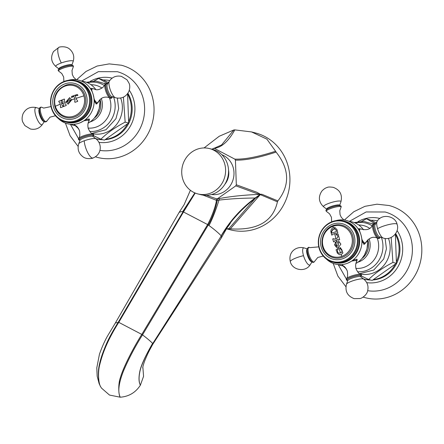 <?xml version="1.0" encoding="UTF-8"?>
<svg xmlns="http://www.w3.org/2000/svg" width="444" height="444" viewBox="0 0 444 444"><rect width="100%" height="100%" fill="white"/><g stroke="black" fill="none" stroke-linecap="round" stroke-linejoin="round"><path stroke-width="0.67" d="M77.434 100.466L76.362 99.506A62.088 18.77 -110 0 1 76.029 98.385A62.088 18.77 -110 0 1 75.341 95.993L75.425 95.837A62.515 12.116 -16.4 0 1 76.407 95.51L77.65 95.604A62.321 21.861 -62.3 0 1 77.889 95.177A61.666 12.587 -132.7 0 1 77.317 94.472A62.482 12.11 163.6 0 0 71.617 96.404A62.526 22.117 93.8 0 0 71.512 97.33A62.421 4.79 26 0 0 71.917 97.541L72.872 96.709A62.515 12.116 -16.4 0 1 73.837 96.376L73.998 96.453A62.216 18.809 70 0 0 74.686 98.846A62.216 18.809 70 0 0 75.019 99.967L74.675 101.398A62.327 18.842 70 0 0 74.964 102.314A62.482 12.11 -16.4 0 1 77.717 101.382A61.994 18.742 -110 0 1 77.434 100.466L77.434 100.472M73.837 96.376L73.982 96.453A62.254 18.82 70 0 0 74.67 98.84A62.254 18.82 70 0 0 75.008 99.967L74.692 101.404A62.282 18.831 70 0 0 74.964 102.281M71.917 97.541A62.382 4.784 -154 0 1 71.523 97.336A62.487 22.1 93.8 0 1 71.634 96.404A62.443 12.099 -16.4 0 1 77.323 94.483M77.656 95.599L77.334 95.482L77.65 95.604M68.099 104.212L66.056 101.937L68.093 104.207L71.712 99.867L69.658 97.602L66.039 101.937A62.576 12.127 163.6 0 0 64.685 102.453A62.393 18.859 70 0 1 64.208 100.816L64.547 99.728A62.438 18.876 -110 0 1 64.358 99.051A62.482 12.11 163.6 0 0 61.81 100.033A62.171 18.798 70 0 0 61.999 100.716L62.177 100.738M61.999 100.716L62.776 101.354A62.243 18.815 70 0 0 63.037 102.264L62.898 102.57A62.571 12.127 163.6 0 0 61.655 103.064L61.383 102.914A62.01 18.748 -110 0 1 61.122 102.003L61.416 100.943A62.093 18.77 -110 0 1 61.222 100.266A62.482 12.11 163.6 0 0 58.741 101.265A61.655 18.637 70 0 0 58.93 101.948L59.141 101.97M64.358 99.056A62.443 12.099 163.6 0 0 61.827 100.039A62.132 18.781 70 0 0 62.01 100.699L62.793 101.354A62.199 18.803 70 0 0 63.054 102.264L62.898 102.57A62.532 12.121 163.6 0 0 61.672 103.064L61.383 102.914M60.634 107.648A61.611 18.626 70 0 1 60.362 106.771L60.656 105.678A61.722 18.659 70 0 1 60.218 104.223A61.722 18.659 70 0 1 59.746 102.586L58.941 101.948L59.729 102.581A61.766 18.67 70 0 0 60.206 104.218A61.766 18.67 70 0 0 60.639 105.672L60.345 106.765A61.655 18.637 70 0 0 60.634 107.681A62.482 12.11 -16.4 0 1 63.115 106.682A62.093 18.77 -110 0 1 62.832 105.766L62.832 105.772M60.206 104.218A62.576 12.127 163.6 0 0 55.345 106.266A15.945 14.88 104.5 0 1 65.196 86.058A15.945 14.88 104.5 0 1 83.905 95.854A62.576 12.127 -16.4 0 0 76.029 98.385M62.832 105.766L61.999 105.123A62.005 18.742 -110 0 1 61.677 104.051L61.816 103.741A62.571 12.127 -16.4 0 1 63.126 103.224L63.403 103.369A62.243 18.815 70 0 0 63.725 104.445L63.42 105.533A62.171 18.798 70 0 0 63.703 106.449A62.482 12.11 -16.4 0 1 66.25 105.467A62.438 18.876 -110 0 1 65.967 104.551L65.118 103.902A62.393 18.859 -110 0 1 64.685 102.453M63.142 103.23L63.403 103.369A62.204 18.803 70 0 0 63.736 104.445L63.431 105.539A62.132 18.781 70 0 0 63.703 106.416M59.263 113.842L54.862 106.61C52.925 95.904 56.882 88.656 66.739 84.86A16.828 15.707 104.5 0 1 85.026 95.654A16.828 15.707 104.5 0 1 78.383 115.013A16.828 15.707 104.5 0 1 59.263 113.842A16.828 15.707 104.5 0 1 54.884 106.638M64.868 83.888A18.343 17.116 104.5 0 1 86.38 95.16A18.343 17.116 104.5 0 1 75.047 118.404A18.343 17.116 104.5 0 1 53.53 107.132A18.343 17.116 104.5 0 1 64.868 83.888M64.48 81.729A20.713 19.331 104.5 0 1 88.772 94.455A20.713 19.331 104.5 0 1 75.968 120.701A20.713 19.331 -75.5 0 1 51.676 107.975A20.713 19.331 -75.5 0 1 64.48 81.729M76.407 121.317A21.284 19.863 104.5 0 1 65.185 121.895A21.284 19.863 104.5 0 1 50.544 102.32A21.284 19.863 104.5 0 1 64.591 81.258A21.284 19.863 104.5 0 1 75.819 80.675A21.284 19.863 104.5 0 1 90.454 100.25A21.284 19.863 104.5 0 1 76.407 121.317M65.185 121.895L66.184 122.156A21.284 19.863 -75.5 0 0 77.406 121.573A21.284 19.863 -75.5 0 0 91.453 100.511A21.284 19.863 -75.5 0 0 76.818 80.93L75.819 80.675M66.4 122.211A21.284 19.863 -75.5 0 0 77.839 121.684A21.284 19.863 -75.5 0 0 91.886 100.505A21.284 19.863 -75.5 0 0 77.034 80.991M99.012 100.733L96.725 103.918L94.722 101.51L93.207 94.605A22.494 20.996 104.5 0 1 80.209 122.76A22.494 20.996 104.5 0 1 79.298 123.116A22.494 20.996 104.5 0 1 58.386 118.554M70.368 124.253A22.494 20.996 -75.5 0 0 75.691 125.685M88.145 123.177A22.494 20.996 -75.5 0 0 94.517 117.815A22.494 20.996 -75.5 0 0 99.728 99.828L99.911 102.175L99.178 108.669L96.681 114.707L94.517 117.815M95.787 89.538A22.494 20.996 -75.5 0 0 81.496 81.124M80.164 122.777L86.525 119.419L89.472 119.353L88.439 122.294M96.77 103.513A8.27 2.503 -110 0 1 96.415 103.99M90.931 88.523A8.27 2.503 -110 0 1 91.353 88.65M95.765 103.807A7.909 2.392 70 0 0 96.082 103.763L97.036 103.413A7.909 2.392 -110 0 1 96.526 103.424A7.909 2.392 -110 0 1 94.866 102.087M68.248 80.314A22.494 20.996 104.5 0 1 89.383 87.191A22.494 20.996 104.5 0 1 93.207 94.605L91.059 88.373L91.808 88.495M58.808 71.229A7.703 1.493 163.6 0 1 63.259 68.104A7.703 1.493 -16.4 0 1 70.585 66.267A7.703 1.493 -16.4 0 1 73.249 66.966C73.593 66.234 73.36 65.706 72.555 65.373A7.631 1.476 163.6 0 0 63.009 67.166A7.631 1.476 163.6 0 0 58.53 69.514C57.931 69.913 58.025 70.485 58.808 71.229L61.76 73.499L63.659 76.973L63.881 81.535M112.371 96.792A7.631 2.309 -110 0 1 111.211 97.785A7.631 2.309 -110 0 1 106.438 89.921A7.631 2.309 -110 0 1 106.976 83.422A7.631 2.309 -110 0 1 107.62 83.755M88.922 118.77A7.909 1.532 163.6 0 0 88.922 118.764L89.039 121.051A7.531 1.46 -16.4 0 0 84.116 120.779M80.02 140.104A7.631 1.476 -16.4 0 1 79.315 139.999A7.631 1.476 -16.4 0 1 83.555 136.841A7.631 1.476 -16.4 0 1 91.02 135.004A7.631 1.476 -16.4 0 1 93.34 135.864A7.631 1.476 -16.4 0 1 92.802 136.33M123.41 97.147L125.147 122.133C115.151 127.339 107.065 133.034 100.882 139.222L93.506 135.636M102.031 139.521A29.903 27.905 104.5 0 1 95.815 138.695L96.681 138.922A29.903 27.905 -75.5 0 0 102.897 139.743M105.017 139.682A29.903 27.905 -75.5 0 0 128.954 122.96A29.903 27.905 -75.5 0 0 127.889 93.29M127.522 123.832A29.903 27.905 104.5 0 1 105.522 139.333L128.655 123.038L127.583 93.723M100.882 139.222L104.39 140.126L105.522 139.333M125.147 122.133L128.655 123.038M127.6 94.067A29.903 27.905 104.5 0 1 128.605 121.617M94 81.019L98.668 78.449L103.358 79.976A29.903 27.905 104.5 0 1 109.724 80.547M108.369 82.601L103.358 79.976M98.668 78.449L107.742 83.572M81.518 81.124L98.379 71.651L117.371 71.706A40.354 37.662 104.5 0 1 140.26 128.183A40.354 37.662 -75.5 0 1 99.911 150.388M95.349 156.81L97.519 157.431A47.613 44.439 -75.5 0 0 148.907 132.018A47.613 44.439 -75.5 0 0 121.306 65.218L109.207 63.892L97.147 66.034L86.008 71.456L76.584 79.742M55.472 115.762L50.061 117.138L46.898 120.979A7.703 2.331 -110 0 1 45.81 121.695A7.703 2.331 70 0 1 40.998 113.753A7.703 2.331 70 0 1 41.536 107.193A7.703 2.331 -110 0 1 41.936 107.365L41.397 107.137C40.115 107.187 39.472 107.731 39.461 108.763A7.631 2.309 70 0 0 40.609 115.562A7.631 2.309 70 0 0 44.1 121.501A6.771 2.048 -110 0 1 43.745 121.473A6.771 2.048 -110 0 1 39.766 115.307A6.771 2.048 -110 0 1 39.455 108.78M61.228 100.272A62.443 12.099 163.6 0 0 58.752 101.271A61.611 18.626 70 0 0 58.935 101.931M68.726 103.23L70.418 100.338L68.998 98.574L70.402 100.333L68.715 103.224L67.333 101.454L68.998 98.574M67.338 101.46A62.532 12.121 163.6 0 0 66.056 101.937L69.669 97.602M337.296 253.08L336.613 250.732L337.279 253.074L339.36 254.695L341.159 254.606L342.94 252.93L340.548 247.769L339.999 247.68A62.404 22.1 94.3 0 0 339.954 248.385M336.613 250.732L336.308 250.51L336.613 250.732M337.856 248.462A62.171 16.744 147.8 0 0 336.075 249.817A62.443 18.876 70 0 0 336.274 250.41M338.939 253.113L340.576 252.986L341.608 252.347L342.202 250.682L339.938 248.407C340.837 248.307 341.586 249.062 342.191 250.677L341.591 252.347L340.565 252.98L338.933 253.108M337.279 253.074L339.355 254.69M339.938 248.407A62.443 22.117 94.3 0 1 339.982 247.674L340.548 247.769M339.344 253.174L339.333 253.169C337.695 252.991 337.163 251.792 337.734 249.567L338.25 249.051A62.499 14.841 -126.1 0 1 337.851 248.451A62.21 16.755 147.8 0 0 336.058 249.811L336.075 249.817M336.058 249.811A62.482 18.887 70 0 0 336.297 250.505M341.825 256.36A15.945 14.88 104.5 0 1 323.121 246.564A15.945 14.88 104.5 0 1 332.972 226.357A15.945 14.88 104.5 0 1 351.681 236.153A15.945 14.88 104.5 0 1 341.825 256.36A62.571 18.914 70 0 1 341.159 254.606L341.159 254.606M333.25 227.694C331.457 228.549 330.691 229.97 330.947 231.951A62.482 18.887 70 0 0 331.712 235.115A62.105 12.038 -16.4 0 1 332.351 234.876L332.834 234.288A62.049 12.027 -16.4 0 1 334.621 233.627A62.049 12.027 -16.4 0 1 336.252 233.039L336.941 233.2A62.105 12.038 -16.4 0 1 337.823 232.889A62.482 18.887 -110 0 1 337.057 229.726L335.031 227.583L333.25 227.694A62.571 18.914 -110 0 1 332.972 226.357M335.947 238.617A62.515 12.116 163.6 0 0 334.604 239.105L333.355 238.678A62.471 12.105 163.6 0 0 332.717 238.916A62.482 18.887 70 0 0 333.566 241.908A62.571 12.127 -16.4 0 1 334.204 241.669L334.992 240.47A62.56 12.127 -16.4 0 1 336.33 239.976A62.56 12.127 -16.4 0 1 337.501 239.555L338.789 239.993A62.571 12.127 -16.4 0 1 339.671 239.682A62.482 18.887 -110 0 1 338.117 234.038A62.188 8.603 173.2 0 0 336.041 234.382A62.526 22.444 102.9 0 0 335.936 234.771A62.277 0.577 13.1 0 1 336.868 234.981L337.668 235.764A62.521 18.903 70 0 0 337.901 236.669L337.113 238.189A62.515 12.116 163.6 0 0 335.947 238.617A62.571 18.914 -110 0 1 334.621 233.627M338.589 247.28L340.87 244.139L338.711 241.142L336.713 241.286L334.471 244.794L336.585 247.43L338.589 247.28A62.571 18.914 70 0 0 340.565 252.98M336.868 234.981L337.651 235.764A62.482 18.887 70 0 0 337.912 236.669L337.129 238.195A62.476 12.11 163.6 0 0 335.958 238.617A62.476 12.11 163.6 0 0 334.621 239.111L333.993 239.144M336.252 233.039L336.952 233.205M336.591 247.436L335.103 242.424L336.73 241.292L338.716 241.142M338.15 245.893L338.728 242.457L338.134 245.887L336.53 246.104L338.15 245.893M336.546 246.109L337.118 242.646L338.728 242.457M333.577 241.902A62.443 18.876 -110 0 1 332.728 238.922L332.728 238.922A62.432 12.099 163.6 0 1 333.361 238.683M338.117 234.044A62.149 8.597 173.2 0 0 336.058 234.388A62.482 22.433 102.9 0 0 335.964 234.737M338.8 239.993L338.145 239.521M335.042 227.589L330.963 231.957A62.443 18.876 70 0 0 331.724 235.109M331.868 232.917L332.151 233.067A61.844 11.988 -16.4 0 1 334.288 232.268A61.844 11.988 -16.4 0 1 336.291 231.546A61.799 11.977 163.6 0 0 334.304 232.268A61.799 11.977 163.6 0 0 332.151 233.067L331.868 232.917A62.515 18.898 -110 0 1 331.624 231.873L332.406 229.742L333.561 229.121L335.059 228.982M336.302 231.552L336.469 231.246L336.291 231.546M336.225 230.203A62.482 18.887 70 0 0 336.469 231.246L336.469 231.246A62.526 18.903 70 0 1 336.208 230.203L334.637 228.938L336.208 230.203M333.061 225.608A16.828 15.707 104.5 0 1 334.515 225.158A16.828 15.707 104.5 0 1 353.008 236.708A16.828 15.707 104.5 0 1 342.402 257.281A16.828 15.707 104.5 0 1 327.039 254.14C318.059 246.426 321.706 229.165 333.05 225.613L334.515 225.158M321.306 247.43A18.343 17.116 104.5 0 1 332.645 224.187A18.343 17.116 104.5 0 1 354.157 235.459A18.343 17.116 104.5 0 1 342.824 258.702A18.343 17.116 104.5 0 1 321.306 247.43M319.452 248.274A20.713 19.331 104.5 0 1 332.256 222.028A20.713 19.331 104.5 0 1 356.549 234.754A20.713 19.331 -75.5 0 1 343.745 261A20.713 19.331 -75.5 0 1 319.452 248.274M357.342 234.637A21.284 19.863 104.5 0 1 352.603 255.827A21.284 19.863 104.5 0 1 332.961 262.193A21.284 19.863 104.5 0 1 319.214 248.529A21.284 19.863 104.5 0 1 323.948 227.345A21.284 19.863 104.5 0 1 343.595 220.973A21.284 19.863 104.5 0 1 357.342 234.637M332.961 262.193L333.96 262.454A21.284 19.863 -75.5 0 0 353.602 256.083A21.284 19.863 -75.5 0 0 358.341 234.893A21.284 19.863 -75.5 0 0 344.594 221.229L343.595 220.973M334.177 262.509A21.284 19.863 -75.5 0 0 353.962 256.282A21.284 19.863 -75.5 0 0 358.774 235.009A21.284 19.863 -75.5 0 0 344.81 221.29M366.788 241.031L364.502 244.217L362.498 241.808L360.983 234.904A22.494 20.996 104.5 0 1 347.985 263.059A22.494 20.996 104.5 0 1 347.075 263.414A22.494 20.996 104.5 0 1 326.162 258.852M355.921 263.475A22.494 20.996 -75.5 0 0 362.293 258.114A22.494 20.996 -75.5 0 0 367.504 240.126M347.941 263.076L354.301 259.718L357.248 259.651L356.216 262.593M356.699 259.068A7.909 1.532 163.6 0 0 356.699 259.063L356.815 261.35A7.531 1.46 -16.4 0 0 356.404 260.695A7.531 1.46 -16.4 0 0 351.892 261.078M338.145 264.552A22.494 20.996 -75.5 0 0 343.467 265.984M363.564 229.837A22.494 20.996 -75.5 0 0 349.273 221.423M336.025 220.613A22.494 20.996 104.5 0 1 357.159 227.489A22.494 20.996 104.5 0 1 360.983 234.904L358.835 228.671L359.584 228.793M314.674 261.277A7.703 2.331 70 0 1 312.01 260.733A7.703 2.331 70 0 1 308.774 254.051A7.703 2.331 -110 0 1 309.712 247.663C308.697 246.908 307.87 247.38 307.237 249.062A7.631 2.309 70 0 0 307.897 254.384A7.631 2.309 70 0 0 311.877 261.799C312.931 262.731 313.864 262.559 314.674 261.277L317.837 257.437L323.249 256.06M326.584 211.527A7.703 1.493 163.6 0 1 331.385 208.275A7.703 1.493 163.6 0 1 340.615 206.577A7.703 1.493 -16.4 0 1 341.025 207.265C341.369 206.532 341.136 206.005 340.332 205.672A7.631 1.476 163.6 0 0 340.271 205.655A7.631 1.476 163.6 0 0 332.933 206.754A7.631 1.476 163.6 0 0 326.307 209.812C325.707 210.212 325.802 210.783 326.584 211.527L329.537 213.797L331.435 217.271L331.657 221.834M358.708 228.821A8.27 2.503 -110 0 1 359.129 228.949M364.546 243.812A8.27 2.503 -110 0 1 364.191 244.289M363.542 244.106A7.909 2.392 70 0 0 363.858 244.061L364.813 243.712A7.909 2.392 -110 0 1 362.643 242.385M380.147 237.09A7.631 2.309 -110 0 1 377.561 237.002A7.631 2.309 -110 0 1 374.214 230.22A7.631 2.309 -110 0 1 375.396 224.054M391.186 237.446L392.923 262.432C382.928 267.638 374.841 273.332 368.659 279.52L361.283 275.935M369.808 279.82A29.903 27.905 104.5 0 1 363.592 278.993L364.457 279.221A29.903 27.905 -75.5 0 0 370.673 280.042M372.794 279.981A29.903 27.905 -75.5 0 0 396.731 263.259A29.903 27.905 -75.5 0 0 395.665 233.588M395.299 264.13A29.903 27.905 104.5 0 1 373.299 279.631L396.431 263.336L395.36 234.021M368.659 279.52L372.166 280.425L373.299 279.631M392.923 262.432L396.431 263.336M395.376 234.365A29.903 27.905 104.5 0 1 396.381 261.916M361.777 221.317L366.444 218.748L371.134 220.274A29.903 27.905 104.5 0 1 377.5 220.846M376.146 222.899L371.134 220.274M366.444 218.748L375.519 223.87M349.295 221.423L366.156 211.949L385.148 212.004A40.354 37.662 104.5 0 1 408.036 268.481A40.354 37.662 -75.5 0 1 367.688 290.687M363.125 297.108L365.295 297.73A47.613 44.439 -75.5 0 0 416.683 272.316A47.613 44.439 -75.5 0 0 389.083 205.517L376.984 204.19L364.924 206.332L353.785 211.755L344.361 220.041M347.796 280.403A7.631 1.476 -16.4 0 1 347.147 280.314A7.631 1.476 -16.4 0 1 347.091 280.297A7.631 1.476 -16.4 0 1 351.409 277.112A7.631 1.476 -16.4 0 1 360.817 275.336A7.631 1.476 -16.4 0 1 361.116 276.162A7.631 1.476 -16.4 0 1 360.578 276.629M100.572 386.624L101.498 388.106L109.507 395.06L120.257 397.214C118.565 395.515 117.932 383.921 120.441 377.472C122.833 368.509 132.967 348.318 141.808 334.421L142.507 334.876C146.72 338.034 150.089 340.864 152.608 343.373C145.06 356.465 140.759 366.023 139.705 372.039C138.595 377.877 138.817 382.267 140.365 385.214L143.567 376.334L142.868 367.232M179.121 212.415L115.396 322.932L118.776 322.355L141.808 334.421L207.631 224.564L183.039 211.755L118.265 322.178C112.504 331.496 108.441 339.005 106.066 344.699C102.636 352.78 100.438 359.313 99.484 364.302C97.347 372.366 98.568 384.26 100.827 387.029C98.574 384.26 97.563 372.35 99.828 364.385C102.325 354.268 106.987 341.031 118.776 322.355L183.511 211.927L195.21 193.046M208.991 225.502C213.842 216.478 218.254 202.597 218.948 200.127C229.759 198.834 241.825 198.129 255.134 198.013L254.967 198.141C240.898 208.686 229.637 221.234 221.179 235.792C218.886 233.378 215.673 230.58 211.527 227.4L208.264 224.969L142.507 334.876C135.154 346.553 128.86 358.48 123.626 370.651C118.698 383.006 117.577 391.863 120.257 397.214C128.893 396.548 135.598 392.546 140.365 385.214C138.772 381.857 138.661 377.111 140.032 370.968C140.976 366.15 146.193 353.907 152.736 343.551L221.273 235.914C230.136 221.434 241.436 208.935 255.178 198.429L260.284 194.644L277.422 201.837C273.005 221.573 257.298 230.58 230.303 228.854L226.34 228.904M277.422 201.837L277.877 200.904C290.087 185.231 289.494 168.964 276.096 152.098L275.574 151.238C258.119 156.865 244.539 159.49 234.821 159.124L235.425 160.118L236.325 184.771L235.797 185.847L259.207 194.4C244.05 194.999 230.825 196.37 219.53 198.524L218.948 200.127L217.321 200.333L215.729 206.915C215.024 209.374 212.193 218.293 208.264 224.969L207.631 224.564C211.844 216.827 216.211 204.673 216.383 200.322A1.21 1.06 10.3 0 0 217.321 200.333L217.682 198.612L216.633 198.857L206.477 195.31M194.966 192.946L183.039 211.755L182.639 211.694L194.833 192.89M190.398 190.276L184.143 204.634L179.209 212.293L181.38 211.605L182.639 211.694M221.451 237.712L152.586 344.611L152.736 343.551L221.273 235.914L221.451 237.712L226.928 228.016L230.319 223.376M219.53 198.524L216.628 198.884L216.383 200.322M235.797 185.847L217.682 198.612M234.821 159.124L214.236 148.335C221.6 147.475 228.466 141.325 234.826 129.887L233.844 129.959L219.225 136.264L204.062 147.941M211.971 149.223L221.556 144.966L233.844 129.959M213.109 148.424L214.236 148.335M211.605 194.516A20.679 19.303 -75.5 0 0 233.011 179.898A20.679 19.303 -75.5 0 0 223.643 155.539A20.679 19.303 -75.5 0 0 221.872 154.728M184.143 204.634L190.382 190.265M275.574 151.238L266.922 139.166L251.543 131.924L234.826 129.887M226.59 228.838L230.519 229.853A50.039 46.698 -75.5 0 0 284.526 203.147A50.039 46.698 -75.5 0 0 255.516 132.95A50.039 46.698 -75.5 0 0 253.618 132.506M227.794 228.682L230.303 228.854L260.145 194.772M255.339 198.302L255.134 198.013L260.345 194.244L256.882 192.274L236.325 184.771M260.733 194.328L261.777 194.228L260.284 194.644L260.733 194.328L260.345 194.244M261.777 194.228L277.877 200.904M276.096 152.098C258.691 157.792 245.132 160.467 235.425 160.118M259.207 194.4C260.295 194.511 259.524 193.806 256.882 192.274M228.521 169.997A16.644 15.534 104.5 0 1 224.814 184.371M197.819 193.911L200.766 194.672A23.404 21.845 -75.5 0 0 226.024 182.179A23.404 21.845 -75.5 0 0 212.454 149.345L209.507 148.585A23.404 21.845 104.5 0 1 223.077 181.418A23.404 21.845 104.5 0 1 197.819 193.911A23.404 21.845 104.5 0 1 184.249 161.078A23.404 21.845 104.5 0 1 209.507 148.585M70.418 100.338A62.532 12.121 -16.4 0 1 71.717 99.878A62.576 12.127 -16.4 0 1 74.67 98.84M55.345 106.266A15.945 14.88 -75.5 0 0 74.048 116.062A15.945 14.88 -75.5 0 0 83.905 95.854M59.096 69.32L58.997 68.964A6.771 1.31 -16.4 0 1 63.026 66.284A6.771 1.31 -16.4 0 1 71.861 65.174L71.972 65.523M71.861 65.174L73.166 61.466A9.091 1.759 163.6 0 0 61.3 62.959A9.091 1.759 163.6 0 0 55.894 66.556L58.997 68.964M61.3 62.959A11.094 3.352 -110 0 1 58.897 47.358L53.546 51.51C50.366 57.143 51.154 62.154 55.894 66.556M91.064 89.155A7.909 2.392 -110 0 1 91.619 88.556L93.384 88.745A7.531 2.276 -110 0 0 93.04 88.606A7.531 2.276 -110 0 0 91.78 90.759M97.036 103.413L98.263 102.137A7.531 2.276 -110 0 1 97.219 102.78A7.531 2.276 -110 0 1 94.306 99.439M110.328 98.18A7.703 2.331 -110 0 1 109.929 98.013A7.703 2.331 -110 0 1 106.005 91.73A7.703 2.331 -110 0 1 104.967 84.393L103.452 86.846C100.039 89.538 97.23 90.382 95.022 89.383L93.384 88.745M107.504 83.933A7.298 2.209 70 0 0 107.065 83.738A7.298 2.209 70 0 0 106.554 89.949A7.298 2.209 70 0 0 111.117 97.475A7.298 2.209 70 0 0 112.171 96.731M115.49 97.747A9.091 2.747 -110 0 1 115.429 97.73A9.091 2.747 -110 0 1 110.384 90.132A9.091 2.747 -110 0 1 109.363 81.074L107.315 84.227A6.771 2.048 70 0 0 108.081 90.976A6.771 2.048 70 0 0 111.833 96.631A6.771 2.048 70 0 0 111.882 96.642M86.547 119.408A7.909 1.532 -16.4 0 1 89.222 119.78M74.048 124.253L74.886 125.225A7.531 1.46 -16.4 0 1 75.225 124.142M79.315 139.999C78.594 139.982 78.36 139.455 78.616 138.406A7.703 1.493 -16.4 0 1 83.25 135.892A7.703 1.493 163.6 0 1 93.062 134.149C91.553 133.96 89.938 132.046 88.206 128.399C87.573 125.175 87.851 122.727 89.039 121.051M92.757 136.197A7.298 1.415 163.6 0 0 91.153 135.081A7.298 1.415 163.6 0 0 83.666 136.869A7.298 1.415 163.6 0 0 80.142 139.982M92.563 136.275L92.768 136.053L92.868 136.413A6.771 1.31 163.6 0 0 84.132 137.873A6.771 1.31 163.6 0 0 80.003 140.204L79.898 139.849L80.186 139.927M84.249 140.781A9.091 1.759 -16.4 0 1 95.976 138.817C102.137 143.601 102.092 154.384 92.974 158.014A11.094 3.352 -110 0 1 92.252 158.031A11.094 3.352 70 0 1 87.174 151.526A11.094 3.352 70 0 1 84.249 140.781A9.091 1.759 -16.4 0 0 78.705 143.912L80.003 140.204M94.228 118.165A16.095 15.018 -75.5 0 0 99.09 112.21A16.095 15.018 -75.5 0 0 100.022 99.528M101.282 98.501A17.344 16.184 104.5 0 1 100.522 112.859A17.344 16.184 104.5 0 1 90.154 121.906M109.446 97.758A21.811 20.357 104.5 0 1 108.525 115.906A21.811 20.357 104.5 0 1 88.117 128.083M90.976 84.704A21.811 20.357 104.5 0 1 101.992 88.112M89.777 131.468A24.803 23.149 -75.5 0 0 112.493 117.588A24.803 23.149 -75.5 0 0 113.625 97.175M104.418 85.548A24.803 23.149 -75.5 0 0 87.518 82.723M104.34 83.3A25.874 24.148 104.5 0 1 105.472 83.605M120.651 98.035A25.874 24.148 104.5 0 1 119.597 119.658A25.874 24.148 104.5 0 1 91.997 133.55M90.243 81.33A32.806 30.619 104.5 0 1 112.132 78.144M129.304 90.282A32.806 30.619 104.5 0 1 131.363 124.226A32.806 30.619 104.5 0 1 98.951 142.335M79.26 130.037A32.806 30.619 104.5 0 1 78.127 128.305M36.497 107.664A9.091 2.747 70 0 0 36.436 107.648A9.091 2.747 70 0 0 36.375 107.631A9.091 2.747 70 0 0 35.736 115.368A9.091 2.747 70 0 0 41.42 124.736A9.091 2.747 70 0 0 42.507 124.303L44.25 121.617M70.402 100.333A62.576 12.127 -16.4 0 0 68.903 100.877A62.576 12.127 163.6 0 0 67.333 101.454M336.713 241.286L336.73 241.292A62.571 18.914 70 0 1 336.68 241.175A62.571 18.914 -110 0 1 336.33 239.976M311.866 261.788A6.771 2.048 -110 0 1 307.287 254.795A6.771 2.048 -110 0 1 307.231 249.078M307.276 248.879L304.212 247.946A9.091 2.747 70 0 0 303.513 255.666A9.091 2.747 70 0 0 310.284 264.602L312.027 261.916M303.513 255.666A11.094 2.153 163.6 0 0 290.332 261.699C292.257 270.357 305.688 272.633 310.284 264.602M326.873 209.618L326.773 209.263A6.771 1.31 -16.4 0 1 331.341 206.393A6.771 1.31 -16.4 0 1 339.216 204.984A6.771 1.31 -16.4 0 1 339.638 205.467L339.749 205.822M339.638 205.467L340.942 201.765A9.091 1.759 163.6 0 0 340.376 201.11A9.091 1.759 163.6 0 0 329.798 203.002A9.091 1.759 163.6 0 0 323.67 206.854L326.773 209.263M358.841 229.454A7.909 2.392 -110 0 1 359.396 228.854L361.161 229.043A7.531 2.276 -110 0 0 359.557 231.058M364.813 243.712L366.039 242.435A7.531 2.276 -110 0 1 362.082 239.738M380.186 236.907C379.975 238.3 379.148 238.767 377.705 238.311A7.703 2.331 -110 0 1 373.293 230.541A7.703 2.331 70 0 1 372.744 224.692C370.862 229.182 366.999 230.636 361.161 229.043M375.28 224.231A7.298 2.209 70 0 0 374.331 230.247A7.298 2.209 70 0 0 377.433 236.619A7.298 2.209 70 0 0 379.947 237.029M377.139 221.373L375.091 224.525A6.771 2.048 70 0 0 375.424 229.964A6.771 2.048 70 0 0 379.609 236.93L383.205 238.028A9.091 2.747 -110 0 1 377.583 228.677A9.091 2.747 -110 0 1 377.139 221.373C381.757 213.137 395.443 215.934 397.091 224.276A11.094 2.153 163.6 0 0 396.381 223.793A11.094 2.153 -16.4 0 0 387.612 224.858A11.094 2.153 -16.4 0 0 377.583 228.677M362.004 258.458A16.095 15.018 -75.5 0 0 366.866 252.508A16.095 15.018 -75.5 0 0 367.799 239.827M369.058 238.8A17.344 16.184 104.5 0 1 368.298 253.158A17.344 16.184 104.5 0 1 357.931 262.204M377.222 238.056A21.811 20.357 104.5 0 1 376.301 256.205A21.811 20.357 104.5 0 1 355.894 268.381M358.752 225.003A21.811 20.357 104.5 0 1 369.769 228.41M357.553 271.767A24.803 23.149 -75.5 0 0 380.269 257.886A24.803 23.149 -75.5 0 0 381.402 237.473M372.194 225.846A24.803 23.149 -75.5 0 0 355.294 223.021M372.116 223.598A25.874 24.148 104.5 0 1 373.249 223.904M388.428 238.334A25.874 24.148 104.5 0 1 387.373 259.956A25.874 24.148 104.5 0 1 359.773 273.848M358.019 221.628A32.806 30.619 104.5 0 1 379.909 218.442M397.08 230.58A32.806 30.619 104.5 0 1 399.139 264.524A32.806 30.619 104.5 0 1 366.727 282.634M347.036 270.335A32.806 30.619 104.5 0 1 345.904 268.603M354.323 259.707A7.909 1.532 -16.4 0 1 356.493 259.734A7.909 1.532 -16.4 0 1 356.993 260.079M341.825 264.552L342.663 265.523A7.531 1.46 -16.4 0 1 343.001 264.441M347.091 280.297C346.37 280.281 346.137 279.753 346.392 278.704A7.703 1.493 -16.4 0 1 352.913 275.558A7.703 1.493 -16.4 0 1 360.606 274.364A7.703 1.493 163.6 0 1 360.839 274.448C359.329 274.259 357.714 272.344 355.983 268.698C355.35 265.473 355.627 263.026 356.815 261.35M360.534 276.495A7.298 1.415 163.6 0 0 360.522 275.441A7.298 1.415 163.6 0 0 351.443 277.167A7.298 1.415 163.6 0 0 347.447 280.208A7.298 1.415 163.6 0 0 347.763 280.264M360.339 276.573L360.545 276.351L360.645 276.712A6.771 1.31 163.6 0 0 360.328 276.573A6.771 1.31 163.6 0 0 353.33 277.694A6.771 1.31 163.6 0 0 347.78 280.503L347.785 280.186M363.325 278.932A9.091 1.759 -16.4 0 1 363.753 279.115C367.493 282.317 368.77 286.313 367.577 291.092C366.838 295.099 361.571 298.462 360.073 298.535L354.179 298.634C347.424 296.065 344.86 291.258 346.481 284.21A9.091 1.759 -16.4 0 1 353.929 280.436A9.091 1.759 -16.4 0 1 363.325 278.932M203.141 195.132L216.383 200.277A1.21 1.06 10.3 0 0 217.332 200.288M254.967 198.141L255.178 198.429L228.832 228.704M73.249 66.966L72 70.479L72.294 74.431L73.599 77.178L76.174 79.687M73.166 61.466C74.57 56.743 73.476 52.697 69.88 49.334C65.967 45.432 58.43 47.053 58.897 47.358M90.665 88.9L91.619 88.556M98.263 102.137C100.422 98.113 103.718 96.498 108.158 97.297L110.473 98.241C111.4 98.529 112.049 97.991 112.41 96.609M104.967 84.393L106.76 83.317L107.764 83.872M109.363 81.074C112.382 76.923 116.406 75.352 121.44 76.368L127.006 79.792L129.099 83.322C130.053 85.553 129.97 88.289 128.849 91.536C126.079 96.809 121.761 98.918 115.895 97.858L111.833 96.631M78.616 138.406C79.781 137.435 80.098 134.948 79.576 130.947C78.355 127.894 76.795 125.985 74.886 125.225M93.062 134.149C93.745 134.576 93.839 135.148 93.34 135.864M92.868 136.413L95.976 138.817M92.974 158.014C92.652 158.491 86.358 159.562 83.028 156.826C78.649 153.507 77.206 149.201 78.705 143.912M117.355 98.135L118.659 108.525L115.94 118.692L105.966 129.748L91.814 133.422M78.549 128.621L75.23 125.624M105.311 83.777L96.032 81.091L86.413 82.273M78.521 138.595L70.391 124.259M78.138 146.431L70.108 135.775L65.407 123.088M41.936 107.365L43.712 108.081L51.016 106.571M44.1 121.501L45.105 122.056L46.898 120.979M39.499 108.58L35.97 107.515C30.109 106.46 25.791 108.569 23.021 113.842C21.895 117.083 21.811 119.825 22.772 122.056L24.858 125.58L30.425 129.004C35.459 130.02 39.488 128.455 42.507 124.303M362.293 258.114L364.457 255.006L366.955 248.967L367.688 242.474L367.51 240.121M309.712 247.663L318.792 246.87M304.212 247.946C296.853 245.854 287.94 251.465 290.332 261.699M341.025 207.265L339.777 210.778L340.071 214.73L341.375 217.477L343.95 219.985M340.942 201.765C342.563 194.716 339.993 189.91 333.239 187.34C329.981 186.88 328.005 186.918 327.322 187.446C325.485 187.873 323.632 189.133 321.756 191.214C318.082 196.953 318.72 202.164 323.67 206.854M358.441 229.198L359.396 228.854M377.705 238.311C373.376 236.08 369.486 237.457 366.039 242.435M372.744 224.692C373.038 223.465 373.97 223.288 375.541 224.17M397.091 224.276C399.927 231.968 391.314 241.009 383.205 238.028M385.131 238.434L386.435 248.823L383.716 258.991L373.743 270.046L359.59 273.72M346.326 268.92L343.007 265.923M373.088 224.076L363.808 221.389L354.19 222.572M346.298 278.893L338.167 264.557M345.915 286.73L337.884 276.074L333.183 263.386M346.392 278.704C347.558 277.733 347.874 275.247 347.352 271.245C346.131 268.193 344.572 266.283 342.663 265.523M360.839 274.448C361.521 274.875 361.616 275.447 361.116 276.162M360.645 276.712L363.753 279.115M346.481 284.21L347.78 280.503M100.538 386.563L99.156 383.727L97.169 376.223L96.792 367.893L99.467 354.112C102.07 346.919 104.728 340.925 107.448 336.136L115.418 322.905M152.614 344.561C149.101 351.043 148.08 352.608 144.578 361.216C143.168 365.312 142.579 367.615 142.813 368.12M255.516 132.95L251.543 131.924"/></g></svg>
